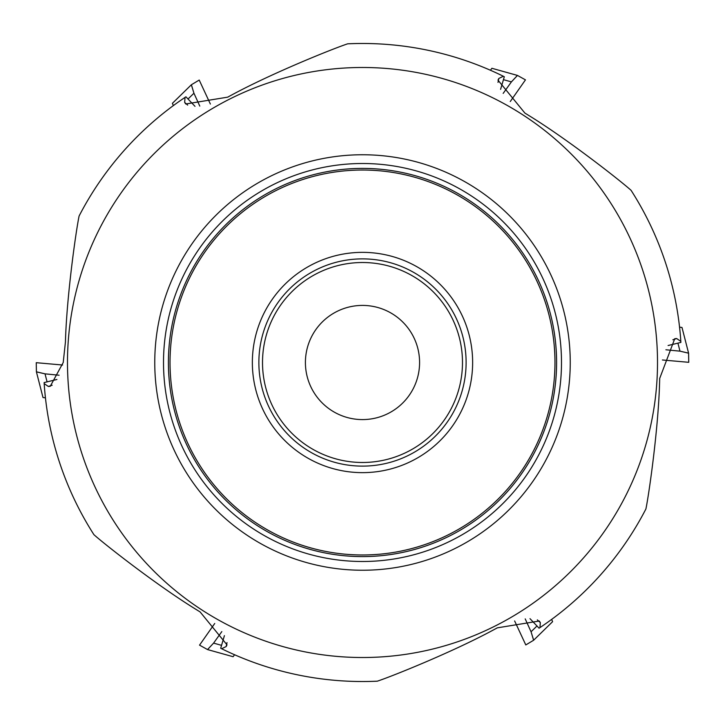 <?xml version="1.0" encoding="UTF-8"?>
<svg xmlns="http://www.w3.org/2000/svg" width="725" height="725" viewBox="0 0 725 725"><rect width="100%" height="100%" fill="white"/><g stroke="black" fill="none" stroke-linecap="round" stroke-linejoin="round"><path stroke-width="1.09" d="M79.097 216.014A319.018 319.018 0 0 1 185.038 97.395L184.676 102.424L185.754 103.983L227.668 97.159L231.71 94.984C272.047 73.134 333.464 48.475 347.665 43.826A319.018 319.018 0 0 1 503.358 76.261L498.818 78.463L498.002 80.176L524.882 113.064L528.779 115.474C567.874 139.481 619.929 180.344 631.067 190.312A319.018 319.018 0 0 1 680.82 341.366L676.643 338.53L674.757 338.693L659.705 378.405L659.569 382.99C658.327 428.847 648.966 494.368 645.903 508.986A319.018 319.018 0 0 1 539.962 627.605L540.324 622.576L539.246 621.017L497.332 627.841L493.29 630.016C452.953 651.866 391.536 676.525 377.335 681.174A319.018 319.018 0 0 1 221.642 648.739L226.182 646.537L226.998 644.824L200.118 611.936L196.221 609.526C157.126 585.519 105.071 544.656 93.933 534.688A319.018 319.018 0 0 1 44.18 383.634L48.358 386.47L50.242 386.307L63.22 362.5L65.431 342.01C66.673 296.153 76.034 230.632 79.097 216.014A319.018 319.018 0 0 1 185.038 97.395L185.926 96.815L195.007 106.339M347.665 43.826A319.018 319.018 0 0 1 503.358 76.261L504.301 76.741L500.594 89.365M631.067 190.312A319.018 319.018 0 0 1 680.82 341.366L680.875 342.417L668.088 345.526M645.903 508.986A319.018 319.018 0 0 1 539.962 627.605L539.074 628.185L529.993 618.661M377.335 681.174A319.018 319.018 0 0 1 221.642 648.739L220.699 648.259L224.406 635.635M93.933 534.688A319.018 319.018 0 0 1 44.18 383.634L44.125 382.583L56.912 379.474M67.479 362.5A295.021 295.021 0 0 1 510.01 107.01A295.021 295.021 0 0 1 510.01 617.99A295.021 295.021 0 0 1 67.479 362.5M163.506 362.5A198.994 198.994 0 0 0 461.997 534.832A198.994 198.994 0 0 0 461.997 190.167A198.994 198.994 0 0 0 163.506 362.5A198.994 198.994 0 0 0 362.5 561.494A198.994 198.994 0 0 0 561.494 362.5A198.994 198.994 0 0 0 362.5 163.506A198.994 198.994 0 0 0 163.506 362.5A198.994 198.994 0 0 0 362.5 561.494A198.994 198.994 0 0 0 561.494 362.5A198.994 198.994 0 0 0 362.5 163.506A198.994 198.994 0 0 0 163.506 362.5A198.994 198.994 0 0 0 461.997 534.832A198.994 198.994 0 0 0 461.997 190.167A198.994 198.994 0 0 0 163.506 362.5M466.112 362.5A103.612 103.612 0 0 0 310.69 272.763A103.612 103.612 0 0 0 310.69 452.237A103.612 103.612 0 0 0 466.112 362.5A103.612 103.612 0 0 0 310.69 272.763A103.612 103.612 0 0 0 310.69 452.237A103.612 103.612 0 0 0 466.112 362.5M419.585 362.5A57.085 57.085 0 0 0 333.953 313.064A57.085 57.085 0 0 0 333.953 411.936A57.085 57.085 0 0 0 419.585 362.5M472.637 362.5A110.137 110.137 0 0 0 307.427 267.117A110.137 110.137 0 0 0 307.427 457.883A110.137 110.137 0 0 0 472.637 362.5M554.969 362.5A192.469 192.469 0 0 0 266.265 195.813A192.469 192.469 0 0 0 266.265 529.187A192.469 192.469 0 0 0 554.969 362.5M36.431 371.907L43.002 397.536L45.439 397.844M59.106 375.224L45.023 373.846L36.413 371.862L36.25 362.69L62.604 365.019L36.25 362.69L36.404 371.807L45.023 373.846L59.106 375.224M191.318 84.825L172.405 103.322L173.366 105.596M199.792 106.113L193.938 93.226L191.355 84.78L199.212 80.058L210.368 104.047L199.212 80.058L191.391 84.752L193.938 93.226L199.792 106.113M517.387 75.418L491.903 68.286L490.417 70.243M503.177 93.398L511.415 81.88L517.442 75.418L525.462 79.868L510.264 101.527L525.462 79.868L517.478 75.436L511.415 81.88L503.177 93.398M688.569 353.093L681.998 327.464L679.561 327.156M665.894 349.776L679.978 351.154L688.587 353.138L688.75 362.31L662.396 359.981L688.75 362.31L688.596 353.193L679.978 351.154L665.894 349.776M533.682 640.175L552.595 621.678L551.634 619.404M525.208 618.887L531.062 631.774L533.645 640.22L525.788 644.942L514.632 620.953L525.788 644.942L533.609 640.248L531.062 631.774L525.208 618.887M207.613 649.582L233.097 656.714L234.583 654.757M221.823 631.602L213.585 643.12L207.558 649.582L199.538 645.132L214.736 623.473L199.538 645.132L207.522 649.564L213.585 643.12L221.823 631.602M556.601 362.5A194.101 194.101 0 0 0 265.45 194.409A194.101 194.101 0 0 0 265.45 530.591A194.101 194.101 0 0 0 556.601 362.5M154.76 362.5A207.74 207.74 0 0 1 466.374 182.591A207.74 207.74 0 0 1 466.374 542.409A207.74 207.74 0 0 1 154.76 362.5M262.513 362.5A99.987 99.987 0 0 0 412.489 449.092A99.987 99.987 0 0 0 412.489 275.908A99.987 99.987 0 0 0 262.513 362.5M48.358 386.47L52.173 385.22M226.182 646.537L227.016 642.613M540.324 622.576L537.343 619.893M676.643 338.53L672.827 339.78M498.818 78.463L497.984 82.387M184.676 102.424L187.657 105.107M45.023 373.846L47.08 381.867M193.938 93.226L188.02 99.017M511.415 81.88L503.44 79.659M679.978 351.154L677.92 343.133M531.062 631.774L536.98 625.983M213.585 643.12L221.56 645.341M43.002 397.536L36.413 371.862M172.405 103.322L191.355 84.78M491.903 68.286L517.442 75.418M681.998 327.464L688.587 353.138M552.595 621.678L533.645 640.22M233.097 656.714L207.558 649.582"/></g></svg>
